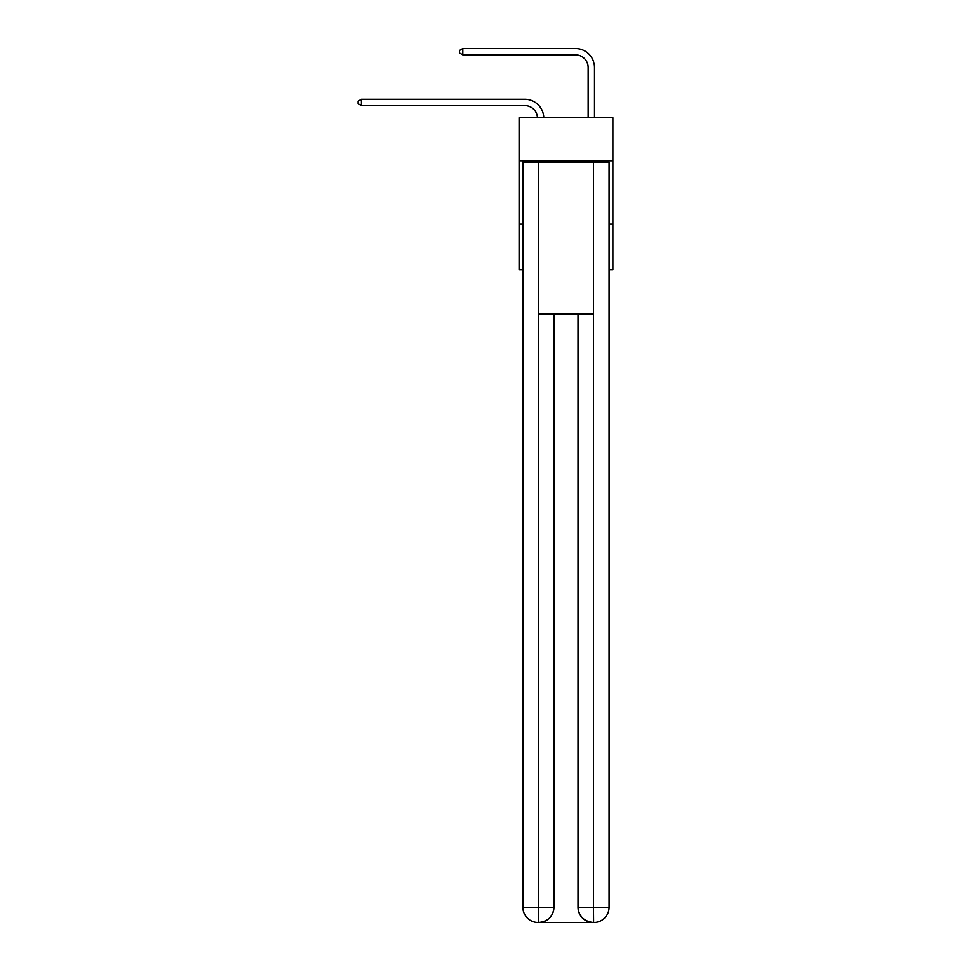 <?xml version="1.0" encoding="UTF-8"?>
<svg xmlns="http://www.w3.org/2000/svg" width="971" height="971" viewBox="0 0 971 971"><rect width="100%" height="100%" fill="white"/><g stroke="black" fill="none" stroke-linecap="round" stroke-linejoin="round"><path stroke-width="1.46" d="M612.871 160.761L612.871 117.673L519.084 117.673L519.084 160.761L612.871 160.761L612.871 269.756L609.072 269.756M522.884 224.131L519.084 224.131L519.084 160.761M612.871 224.131L609.072 224.131M519.084 224.131L519.084 269.756L522.884 269.756M524.789 105.584A12.672 12.672 178.8 0 1 537.449 117.673A12.672 12.672 0 0 0 524.789 105.584L361.43 105.584L358.129 103.679L358.129 101.142L361.43 99.248L524.789 99.248A19.007 19.007 -1.2 0 1 543.784 117.673M588.159 117.673L588.159 67.557A12.672 12.672 0 0 0 575.487 54.886L462.815 54.886L459.514 52.98L459.514 50.456L462.815 48.55L575.487 48.55A19.007 19.007 1.2 0 1 594.495 67.557L594.495 117.673M538.092 922.45A15.208 15.208 0 0 1 522.884 907.242L553.943 907.242L553.943 314.119L553.943 907.242A15.208 15.208 0 0 1 538.735 922.45L538.092 922.45A15.208 15.208 0 0 1 522.884 907.242L522.884 162.036L538.48 162.036L538.48 314.119L593.475 314.119L593.475 162.036L538.48 162.036M593.475 162.036L609.072 162.036L609.072 907.242A15.208 15.208 0 0 1 593.864 922.45L593.22 922.45A15.208 15.208 0 0 1 578.012 907.242L578.012 314.119L578.012 907.242C578.789 916.211 583.862 921.273 593.22 922.45L538.735 922.45C548.13 921.467 553.203 916.393 553.943 907.242M578.012 907.242L593.475 907.242L593.597 922.45M538.48 314.119L538.48 922.45M588.159 67.557A12.672 12.672 -178.8 0 0 575.487 54.886A12.672 12.672 -178.8 0 1 588.159 67.557A12.672 12.672 -178.8 0 0 575.487 54.886A12.672 12.672 -178.8 0 1 588.159 67.557A12.672 12.672 -178.8 0 0 575.487 54.886A12.672 12.672 -178.8 0 1 588.159 67.557A12.672 12.672 -178.8 0 0 575.487 54.886A12.672 12.672 -178.8 0 1 588.159 67.557A12.672 12.672 -178.8 0 0 575.487 54.886A12.672 12.672 -178.8 0 1 588.159 67.557A12.672 12.672 -178.8 0 0 575.487 54.886A12.672 12.672 -178.8 0 1 588.159 67.557A12.672 12.672 -178.8 0 0 575.487 54.886A12.672 12.672 -178.8 0 1 588.159 67.557A12.672 12.672 -178.8 0 0 575.487 54.886A12.672 12.672 -178.8 0 1 588.159 67.557A12.672 12.672 -178.8 0 0 575.487 54.886A12.672 12.672 -178.8 0 1 588.159 67.557A12.672 12.672 -178.8 0 0 575.487 54.886A12.672 12.672 -178.8 0 1 588.159 67.557A12.672 12.672 -178.8 0 0 575.487 54.886A12.672 12.672 -178.8 0 1 588.159 67.557A12.672 12.672 -178.8 0 0 575.487 54.886A12.672 12.672 -178.8 0 1 588.159 67.557A12.672 12.672 -178.8 0 0 575.487 54.886A12.672 12.672 -178.8 0 1 588.159 67.557A12.672 12.672 -178.8 0 0 575.487 54.886A12.672 12.672 -178.8 0 1 588.159 67.557A12.672 12.672 -178.8 0 0 575.487 54.886A12.672 12.672 -178.8 0 1 588.159 67.557A12.672 12.672 -178.8 0 0 575.487 54.886M462.815 54.886L462.815 48.55L575.487 48.55M361.43 105.584L361.43 99.248L524.789 99.248M593.475 314.119L593.475 907.242L609.072 907.242"/></g></svg>
